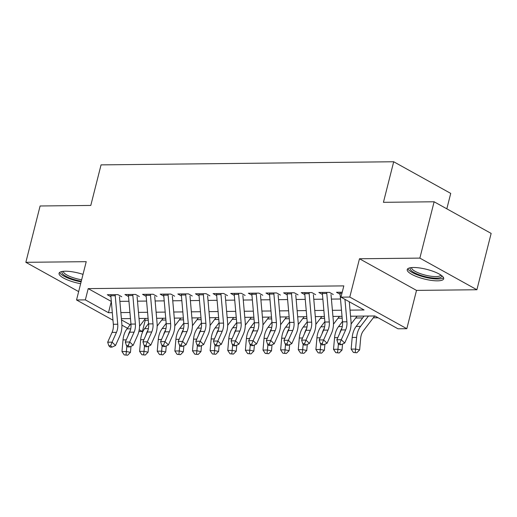 <?xml version="1.0" encoding="UTF-8"?>
<svg xmlns="http://www.w3.org/2000/svg" width="517" height="517" viewBox="0 0 517 517"><rect width="100%" height="100%" fill="white"/><g stroke="black" fill="none" stroke-linecap="round" stroke-linejoin="round"><path stroke-width="0.78" d="M83.017 274.372A18.799 4.97 -165.8 0 0 65.258 271.218A18.799 4.97 -165.8 0 0 59.061 273.28A18.799 4.97 -165.8 0 0 80.652 283.71M437.485 280.841A18.799 4.97 -165.8 0 0 443.683 278.786A18.799 4.97 -165.8 0 0 433.563 271.49A18.799 4.97 -165.8 0 0 413.438 267.502A18.799 4.97 -165.8 0 0 407.234 269.564A18.799 4.97 -165.8 0 0 417.361 276.86A18.799 4.97 -165.8 0 0 437.485 280.841M144.456 319.823L145.238 320.256L142.382 331.52L138.866 331.559M446.824 208.829L450.727 193.397L393.696 161.756L101.054 164.878L90.792 205.443L40.106 205.979L25.85 262.313L78.655 291.607M393.696 161.756L383.433 202.321L434.118 201.779L491.15 233.413L476.894 289.746L419.862 258.112L359.483 258.758L349.789 297.062L406.821 328.702L398.006 328.793L374.883 315.971L350.565 316.23M359.483 258.758L416.515 290.392L476.894 289.746M416.515 290.392L406.821 328.702M145.238 320.256L148.269 320.223M161.743 320.075L165.892 320.036M179.373 319.887L183.522 319.842M197.003 319.7L201.152 319.655M214.633 319.512L218.781 319.467M232.262 319.325L236.411 319.28M249.892 319.138L254.041 319.092M267.522 318.95L271.671 318.905M285.151 318.763L289.3 318.718M302.781 318.575L306.93 318.53M320.411 318.388L324.56 318.343M338.04 318.194L342.189 318.155M355.664 318.007L362.643 317.936M373.293 317.819L378.134 317.768M434.118 201.779L419.862 258.112M121.741 296.758L117.889 294.619L107.31 294.729L110.909 296.732M139.37 296.571L135.519 294.432L124.94 294.541L128.539 296.538M157 296.383L153.148 294.244L142.569 294.354L146.169 296.351M174.63 296.189L170.778 294.057L160.199 294.167L163.799 296.163M192.259 296.002L188.408 293.869L177.829 293.979L181.428 295.976M209.889 295.814L206.037 293.675L195.458 293.792L199.058 295.789M227.519 295.627L223.661 293.488L213.088 293.604L216.688 295.601M245.148 295.44L241.29 293.301L230.718 293.417L234.317 295.414M262.778 295.252L258.92 293.113L248.347 293.229L251.947 295.226M280.401 295.065L276.55 292.926L265.971 293.042L269.577 295.039M298.031 294.877L294.179 292.738L283.6 292.848L287.2 294.845M315.661 294.69L311.809 292.551L301.23 292.661L304.83 294.658M333.291 294.503L329.439 292.363L318.86 292.473L322.459 294.47M350.035 310.135L364.097 309.98L340.974 297.159L343.824 285.888L88.2 288.615L111.323 301.443L108.473 312.707L112.312 312.669M119.866 301.353L128.953 301.256M137.496 301.165L146.582 301.068M155.126 300.978L164.212 300.881M172.756 300.791L181.842 300.694M190.385 300.597L199.472 300.5M208.015 300.409L217.101 300.312M225.645 300.222L234.731 300.125M243.274 300.034L252.361 299.938M260.898 299.847L269.99 299.75M278.527 299.66L287.62 299.563M296.157 299.472L305.243 299.375M313.787 299.285L322.873 299.188M331.416 299.097L340.503 299M342.222 292.228L336.489 292.286L340.089 294.283M112.971 320.191L76.535 299.976L86.229 261.673L25.85 262.313M76.535 299.976L85.35 299.886L108.473 312.707M88.2 288.615L85.35 299.886M340.974 297.159L349.789 297.062M127.473 328.23L121.909 325.148M121.501 319.933L130.148 324.734M139.222 329.762L142.382 331.52M342.028 316.32L332.942 316.417M324.398 316.507L315.312 316.604M306.768 316.695L297.682 316.792M289.139 316.882L280.052 316.979M271.509 317.07L262.423 317.167M253.879 317.257L244.793 317.354M236.25 317.444L227.163 317.541M218.62 317.632L209.534 317.729M200.99 317.826L191.904 317.923M183.361 318.013L174.274 318.11M165.737 318.201L156.645 318.298M148.108 318.388L139.015 318.485M130.478 318.575L121.392 318.672M120.855 312.578L129.941 312.481M138.485 312.391L147.571 312.294M156.115 312.203L165.201 312.106M173.738 312.016L182.831 311.919M191.368 311.829L200.46 311.725M208.997 311.635L218.084 311.538M226.627 311.447L235.713 311.35M244.257 311.26L253.343 311.163M261.886 311.072L270.973 310.976M279.516 310.885L288.602 310.788M297.146 310.698L306.232 310.601M314.775 310.51L323.862 310.413M332.405 310.323L341.491 310.226M344.949 299.362L346.92 321.794A12.053 8.214 -90.6 0 1 345.647 329.904L341.259 339.714L344.697 343.049L349.091 333.239A18.076 12.324 89.4 0 0 350.991 321.07L349.298 301.773M339.96 292.247A8.434 5.752 89.4 0 0 340.005 293.326L342.512 321.839A12.053 8.214 -90.6 0 1 341.239 329.949L336.851 339.766L341.259 339.714L339.798 343.34L338.034 343.359L339.411 344.69L341.175 344.677L339.798 343.34M341.175 344.677L344.697 343.049M336.851 339.766L338.034 343.359M374.709 315.971L363.322 330.893A12.053 8.214 89.4 0 0 360.679 338.241L359.638 349.912L356.814 352.775L353.421 352.465L356.814 352.775M353.421 352.465L351.153 349.124L352.2 337.459A18.076 12.324 -90.6 0 1 356.161 326.434L364.058 316.081M351.153 349.124L355.56 349.078L356.607 337.407A18.076 12.324 -90.6 0 1 360.569 326.382L368.466 316.036M355.185 352.445L355.56 349.078L359.638 349.912M441.634 275.587A16.266 4.304 14.2 0 1 436.322 278.146A16.266 4.304 14.2 0 1 417.71 274.236A16.266 4.304 14.2 0 1 410.563 267.722M411.59 267.593A15.064 3.981 -165.8 0 0 419.785 273.428A15.064 3.981 -165.8 0 0 435.837 276.589A15.064 3.981 -165.8 0 0 440.794 274.986M407.868 268.678A18.677 4.937 -165.8 0 0 419.293 275.555A18.677 4.937 -165.8 0 0 437.86 278.999A18.677 4.937 -165.8 0 0 443.554 277.707M81.279 281.229A16.266 4.304 14.2 0 1 72.639 279.083A16.266 4.304 14.2 0 1 62.383 271.438M63.41 271.309A15.064 3.981 -165.8 0 0 73.298 277.732A15.064 3.981 -165.8 0 0 81.647 279.781M59.694 272.388A18.677 4.937 -165.8 0 0 71.882 279.529A18.677 4.937 -165.8 0 0 81.117 281.875M326.738 292.389A8.434 5.752 89.4 0 0 326.783 293.469L329.29 321.981A12.053 8.214 -90.6 0 1 328.017 330.092L323.629 339.902L327.067 343.243L331.462 333.426A18.076 12.324 89.4 0 0 333.362 321.257L331.016 294.522M322.33 292.441A8.434 5.752 89.4 0 0 322.375 293.514L324.883 322.026A12.053 8.214 -90.6 0 1 323.61 330.143L319.222 339.953L323.629 339.902L322.169 343.527L320.404 343.547L321.781 344.884L323.545 344.865L322.169 343.527M323.545 344.865L327.067 343.243M319.222 339.953L320.404 343.547M309.108 292.577A8.434 5.752 89.4 0 0 309.153 293.656L311.661 322.169A12.053 8.214 -90.6 0 1 310.394 330.279L305.999 340.096L309.437 343.43L313.832 333.62A18.076 12.324 89.4 0 0 315.732 321.451L313.386 294.709M304.7 292.628A8.434 5.752 89.4 0 0 304.746 293.701L307.253 322.214A12.053 8.214 -90.6 0 1 305.986 330.331L301.592 340.141L305.999 340.096L304.539 343.715L302.781 343.734L304.158 345.072L305.915 345.052L304.539 343.715M305.915 345.052L309.437 343.43M301.592 340.141L302.781 343.734M291.478 292.764A8.434 5.752 89.4 0 0 291.523 293.843L294.031 322.356A12.053 8.214 -90.6 0 1 292.764 330.473L288.37 340.283L291.808 343.618L296.202 333.808A18.076 12.324 89.4 0 0 298.109 321.639L295.756 294.903M287.071 292.816A8.434 5.752 89.4 0 0 287.116 293.889L289.623 322.401A12.053 8.214 -90.6 0 1 288.357 330.518L283.962 340.328L288.37 340.283L286.909 343.902L285.151 343.921L286.528 345.259L288.286 345.24L286.909 343.902M288.286 345.24L291.808 343.618M283.962 340.328L285.151 343.921M273.848 292.958A8.434 5.752 89.4 0 0 273.9 294.031L276.401 322.543A12.053 8.214 -90.6 0 1 275.134 330.66L270.74 340.47L274.184 343.805L278.573 333.995A18.076 12.324 89.4 0 0 280.479 321.826L278.127 295.091M269.441 293.003A8.434 5.752 89.4 0 0 269.493 294.076L271.994 322.595A12.053 8.214 -90.6 0 1 270.727 330.706L266.333 340.516L270.74 340.47L269.286 344.089L267.522 344.109L268.898 345.446L270.656 345.427L269.286 344.089M270.656 345.427L274.184 343.805M266.333 340.516L267.522 344.109M342.545 344.044L342.008 350.099L339.184 352.969L335.791 352.652L339.184 352.969M335.791 352.652L333.523 349.311L334.57 337.646A18.076 12.324 -90.6 0 1 338.532 326.621L342.474 321.451M333.523 349.311L337.931 349.266L338.428 343.734M339.727 333.342A18.076 12.324 -90.6 0 1 341.931 328.062M357.079 316.158L351.088 324.01M337.556 352.633L337.931 349.266L342.008 350.099M324.915 344.232L324.379 350.287L321.555 353.156L318.162 352.84L321.555 353.156M318.162 352.84L315.893 349.498L316.94 337.834A18.076 12.324 -90.6 0 1 320.902 326.809L324.85 321.639M315.893 349.498L320.301 349.453L320.798 343.928M322.097 333.53A18.076 12.324 -90.6 0 1 324.301 328.25M339.449 316.346L333.459 324.198M319.926 352.82L320.301 349.453L324.379 350.287M307.292 344.419L306.749 350.474L303.925 353.344L300.532 353.027L303.925 353.344M300.532 353.027L298.264 349.686L299.311 338.021A18.076 12.324 -90.6 0 1 303.272 326.996L307.221 321.826M298.264 349.686L302.671 349.641L303.169 344.115M304.468 333.717A18.076 12.324 -90.6 0 1 306.671 328.437M321.82 316.533L315.829 324.385M302.296 353.008L302.671 349.641L306.749 350.474M289.662 344.606L289.119 350.662L286.295 353.531L282.902 353.214L286.295 353.531M282.902 353.214L280.634 349.88L281.681 338.208A18.076 12.324 -90.6 0 1 285.649 327.183L289.591 322.013M280.634 349.88L285.041 349.828L285.539 344.303M286.838 333.904A18.076 12.324 -90.6 0 1 289.042 328.625M304.19 316.721L298.199 324.573M284.667 353.195L285.041 349.828L289.119 350.662M256.219 293.145A8.434 5.752 89.4 0 0 256.27 294.218L258.771 322.731A12.053 8.214 -90.6 0 1 257.505 330.848L253.11 340.658L256.555 343.992L260.943 334.182A18.076 12.324 89.4 0 0 262.849 322.013L260.497 295.278M251.811 293.191A8.434 5.752 89.4 0 0 251.863 294.263L254.364 322.782A12.053 8.214 -90.6 0 1 253.097 330.893L248.703 340.703L253.11 340.658L251.656 344.283L249.892 344.303L251.268 345.634L253.033 345.614L251.656 344.283M253.033 345.614L256.555 343.992M248.703 340.703L249.892 344.303M272.032 344.794L271.49 350.849L268.666 353.718L265.273 353.402L268.666 353.718M265.273 353.402L263.011 350.067L264.051 338.396A18.076 12.324 -90.6 0 1 268.019 327.371L271.961 322.201M263.011 350.067L267.418 350.015L267.909 344.49M269.208 334.092A18.076 12.324 -90.6 0 1 271.412 328.812M286.56 316.908L280.569 324.76M267.037 353.382L267.418 350.015L271.49 350.849M238.589 293.333A8.434 5.752 89.4 0 0 238.641 294.406L241.142 322.918A12.053 8.214 -90.6 0 1 239.875 331.035L235.481 340.845L238.925 344.18L243.313 334.37A18.076 12.324 89.4 0 0 245.22 322.201L242.867 295.465M234.182 293.378A8.434 5.752 89.4 0 0 234.233 294.457L236.734 322.97A12.053 8.214 -90.6 0 1 235.468 331.08L231.073 340.89L235.481 340.845L234.027 344.471L232.262 344.49L233.639 345.821L235.403 345.802L234.027 344.471M235.403 345.802L238.925 344.18M231.073 340.89L232.262 344.49M254.403 344.981L253.86 351.037L251.036 353.906L247.643 353.589L251.036 353.906M247.643 353.589L245.381 350.255L246.422 338.583A18.076 12.324 -90.6 0 1 250.39 327.558L254.332 322.395M245.381 350.255L249.789 350.209L250.28 344.677M251.579 334.279A18.076 12.324 -90.6 0 1 253.789 328.999M268.93 317.095L262.94 324.947M249.407 353.576L249.789 350.209L253.86 351.037M220.959 293.52A8.434 5.752 89.4 0 0 221.011 294.593L223.512 323.112A12.053 8.214 -90.6 0 1 222.245 331.223L217.851 341.033L221.295 344.367L225.683 334.557A18.076 12.324 89.4 0 0 227.59 322.388L225.238 295.653M216.552 293.566A8.434 5.752 89.4 0 0 216.604 294.645L219.105 323.157A12.053 8.214 -90.6 0 1 217.838 331.268L213.443 341.078L217.851 341.033L216.397 344.658L214.633 344.677L216.009 346.009L217.773 345.989L216.397 344.658M217.773 345.989L221.295 344.367M213.443 341.078L214.633 344.677M236.773 345.169L236.23 351.224L233.406 354.093L230.013 353.783L233.406 354.093M230.013 353.783L227.751 350.442L228.792 338.771A18.076 12.324 -90.6 0 1 232.76 327.746L236.702 322.582M227.751 350.442L232.159 350.397L232.65 344.865M233.949 334.467A18.076 12.324 -90.6 0 1 236.159 329.187M251.301 317.289L245.31 325.141M231.778 353.764L232.159 350.397L236.23 351.224M203.336 293.708A8.434 5.752 89.4 0 0 203.381 294.78L205.882 323.299A12.053 8.214 -90.6 0 1 204.616 331.41L200.221 341.22L203.666 344.555L208.054 334.745A18.076 12.324 89.4 0 0 209.96 322.576L207.614 295.84M198.929 293.753A8.434 5.752 89.4 0 0 198.974 294.832L201.475 323.345A12.053 8.214 -90.6 0 1 200.208 331.455L195.814 341.265L200.221 341.22L198.767 344.845L197.003 344.865L198.379 346.196L200.144 346.177L198.767 344.845M200.144 346.177L203.666 344.555M195.814 341.265L197.003 344.865M219.143 345.362L218.601 351.418L215.783 354.281L212.39 353.971L215.783 354.281M212.39 353.971L210.122 350.629L211.162 338.958A18.076 12.324 -90.6 0 1 215.13 327.933L219.072 322.77M210.122 350.629L214.529 350.584L215.02 345.052M216.319 334.654A18.076 12.324 -90.6 0 1 218.529 329.374M233.678 317.477L227.68 325.329M214.148 353.951L214.529 350.584L218.601 351.418M185.706 293.895A8.434 5.752 89.4 0 0 185.752 294.974L188.253 323.487A12.053 8.214 -90.6 0 1 186.986 331.597L182.598 341.407L186.036 344.742L190.43 334.932A18.076 12.324 89.4 0 0 192.33 322.763L189.985 296.028M181.299 293.94A8.434 5.752 89.4 0 0 181.344 295.02L183.852 323.532A12.053 8.214 -90.6 0 1 182.579 331.643L178.191 341.459L182.598 341.407L181.137 345.033L179.373 345.052L180.75 346.384L182.514 346.364L181.137 345.033M182.514 346.364L186.036 344.742M178.191 341.459L179.373 345.052M201.514 345.55L200.971 351.605L198.153 354.468L194.76 354.158L198.153 354.468M194.76 354.158L192.492 350.817L193.532 339.152A18.076 12.324 -90.6 0 1 197.5 328.127L201.443 322.957M192.492 350.817L196.899 350.772L197.391 345.24M198.69 334.842A18.076 12.324 -90.6 0 1 200.9 329.562M216.048 317.664L210.051 325.516M196.518 354.139L196.899 350.772L200.971 351.605M168.077 294.083A8.434 5.752 89.4 0 0 168.122 295.162L170.629 323.674A12.053 8.214 -90.6 0 1 169.356 331.785L164.968 341.595L168.406 344.936L172.801 335.119A18.076 12.324 89.4 0 0 174.701 322.951L172.355 296.215M163.669 294.128A8.434 5.752 89.4 0 0 163.715 295.207L166.222 323.72A12.053 8.214 -90.6 0 1 164.949 331.83L160.561 341.647L164.968 341.595L163.508 345.22L161.743 345.24L163.12 346.571L164.884 346.558L163.508 345.22M164.884 346.558L168.406 344.936M160.561 341.647L161.743 345.24M183.884 345.737L183.341 351.793L180.523 354.656L177.131 354.345L180.523 354.656M177.131 354.345L174.862 351.004L175.903 339.339A18.076 12.324 -90.6 0 1 179.871 328.314L183.813 323.144M174.862 351.004L179.27 350.959L179.761 345.427M181.066 335.035A18.076 12.324 -90.6 0 1 183.27 329.756M198.418 317.852L192.427 325.704M178.895 354.326L179.27 350.959L183.341 351.793M150.447 294.27A8.434 5.752 89.4 0 0 150.492 295.349L153 323.862A12.053 8.214 -90.6 0 1 151.727 331.972L147.339 341.782L150.777 345.123L155.171 335.313A18.076 12.324 89.4 0 0 157.071 323.138L154.725 296.403M146.04 294.322A8.434 5.752 89.4 0 0 146.085 295.394L148.592 323.907A12.053 8.214 -90.6 0 1 147.319 332.024L142.931 341.834L147.339 341.782L145.878 345.408L144.114 345.427L145.49 346.765L147.255 346.745L145.878 345.408M147.255 346.745L150.777 345.123M142.931 341.834L144.114 345.427M166.254 345.925L165.711 351.98L162.894 354.849L159.501 354.533L162.894 354.849M159.501 354.533L157.233 351.192L158.273 339.527A18.076 12.324 -90.6 0 1 162.241 328.502L166.183 323.332M157.233 351.192L161.64 351.146L162.138 345.614M163.437 335.223A18.076 12.324 -90.6 0 1 165.64 329.943M180.788 318.039L174.798 325.891M161.265 354.513L161.64 351.146L165.711 351.98M132.817 294.457A8.434 5.752 89.4 0 0 132.863 295.537L135.37 324.049A12.053 8.214 -90.6 0 1 134.097 332.16L129.709 341.976L133.147 345.311L137.541 335.501A18.076 12.324 89.4 0 0 139.441 323.332L137.095 296.59M128.41 294.509A8.434 5.752 89.4 0 0 128.455 295.582L130.963 324.094A12.053 8.214 -90.6 0 1 129.689 332.211L125.301 342.021L129.709 341.976L128.248 345.595L126.484 345.614L127.861 346.952L129.625 346.933L128.248 345.595M129.625 346.933L133.147 345.311M125.301 342.021L126.484 345.614M148.625 346.112L148.088 352.167L145.264 355.037L141.871 354.72L145.264 355.037M141.871 354.72L139.603 351.379L140.65 339.714A18.076 12.324 -90.6 0 1 144.611 328.689L148.553 323.519M139.603 351.379L144.01 351.334L144.508 345.808M145.807 335.41A18.076 12.324 -90.6 0 1 148.011 330.13M163.159 318.226L157.168 326.078M143.636 354.701L144.01 351.334L148.088 352.167M115.188 294.645A8.434 5.752 89.4 0 0 115.233 295.724L117.74 324.237A12.053 8.214 -90.6 0 1 116.467 332.353L112.079 342.164L115.517 345.498L119.912 335.688A18.076 12.324 89.4 0 0 121.812 323.519L119.466 296.784M110.78 294.696A8.434 5.752 89.4 0 0 110.825 295.769L113.333 324.282A12.053 8.214 -90.6 0 1 112.06 332.399L107.672 342.209L112.079 342.164L110.619 345.783L108.854 345.802L110.231 347.14L111.995 347.12L110.619 345.783M111.995 347.12L115.517 345.498M107.672 342.209L108.854 345.802M130.995 346.3L130.458 352.355L127.634 355.224L124.242 354.908L127.634 355.224M124.242 354.908L121.973 351.573L123.02 339.902A18.076 12.324 -90.6 0 1 126.982 328.877L130.924 323.707M121.973 351.573L126.381 351.521L126.878 345.996M128.177 335.598A18.076 12.324 -90.6 0 1 130.381 330.318M145.529 318.414L139.538 326.266M126.006 354.888L126.381 351.521L130.458 352.355M346.92 321.794L342.512 321.839M345.647 329.904L341.239 329.949M341.95 293.307L340.005 293.326M352.2 337.459L356.607 337.407M356.161 326.434L360.569 326.382M329.29 321.981L324.883 322.026M328.017 330.092L323.61 330.143M326.783 293.469L322.375 293.514M311.661 322.169L307.253 322.214M310.394 330.279L305.986 330.331M309.153 293.656L304.746 293.701M294.031 322.356L289.623 322.401M292.764 330.473L288.357 330.518M291.523 293.843L287.116 293.889M276.401 322.543L271.994 322.595M275.134 330.66L270.727 330.706M273.9 294.031L269.493 294.076M334.57 337.646L337.814 337.607M338.532 326.621L342.286 326.582M316.94 337.834L320.185 337.795M320.902 326.809L324.657 326.77M299.311 338.021L302.555 337.989M303.272 326.996L307.027 326.957M281.681 338.208L284.925 338.176M285.649 327.183L289.397 327.145M258.771 322.731L254.364 322.782M257.505 330.848L253.097 330.893M256.27 294.218L251.863 294.263M264.051 338.396L267.295 338.364M268.019 327.371L271.768 327.332M241.142 322.918L236.734 322.97M239.875 331.035L235.468 331.08M238.641 294.406L234.233 294.457M246.422 338.583L249.666 338.551M250.39 327.558L254.138 327.519M223.512 323.112L219.105 323.157M222.245 331.223L217.838 331.268M221.011 294.593L216.604 294.645M228.792 338.771L232.036 338.738M232.76 327.746L236.508 327.707M205.882 323.299L201.475 323.345M204.616 331.41L200.208 331.455M203.381 294.78L198.974 294.832M211.162 338.958L214.413 338.926M215.13 327.933L218.878 327.894M188.253 323.487L183.852 323.532M186.986 331.597L182.579 331.643M185.752 294.974L181.344 295.02M193.532 339.152L196.783 339.113M197.5 328.127L201.249 328.082M170.629 323.674L166.222 323.72M169.356 331.785L164.949 331.83M168.122 295.162L163.715 295.207M175.903 339.339L179.153 339.301M179.871 328.314L183.619 328.269M153 323.862L148.592 323.907M151.727 331.972L147.319 332.024M150.492 295.349L146.085 295.394M158.273 339.527L161.524 339.488M162.241 328.502L165.989 328.463M135.37 324.049L130.963 324.094M134.097 332.16L129.689 332.211M132.863 295.537L128.455 295.582M140.65 339.714L143.894 339.682M144.611 328.689L148.36 328.65M117.74 324.237L113.333 324.282M116.467 332.353L112.06 332.399M115.233 295.724L110.825 295.769M123.02 339.902L126.264 339.869M126.982 328.877L130.73 328.838"/></g></svg>
